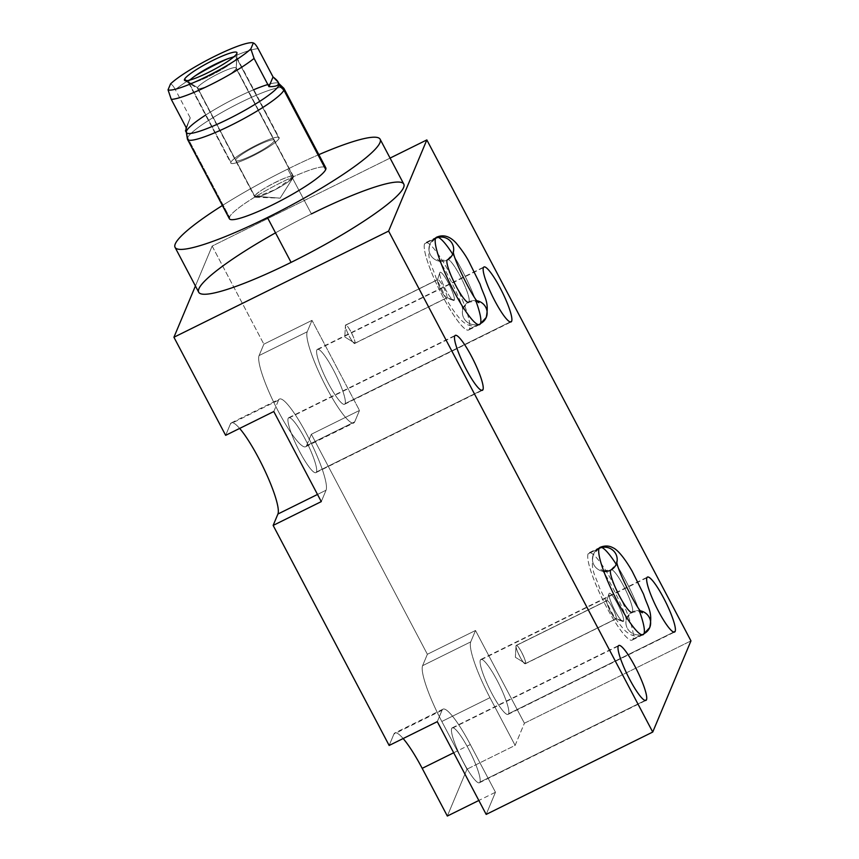 <?xml version="1.0" encoding="UTF-8"?>
<svg xmlns="http://www.w3.org/2000/svg" width="859" height="859" viewBox="0 0 859 859"><rect width="100%" height="100%" fill="white"/><g stroke="black" fill="none" stroke-linecap="round" stroke-linejoin="round"><path stroke-width="0.64" stroke-dasharray="4.29 3.22" d="M195.422 285.972L212.152 246.071L195.422 285.972L212.152 246.071L390.072 158.099L212.152 246.071L263.863 344.169L212.152 246.071L390.072 158.099M198.708 292.221A115.911 16.955 152.2 0 1 311.398 213.923A115.911 16.955 -27.8 0 0 275.514 232.843A115.911 16.955 -27.8 0 1 311.398 213.923L287.754 169.083A115.911 16.955 -27.8 0 0 222.395 205.505A115.911 16.955 -27.8 0 1 287.754 169.083L311.398 213.923A115.911 16.955 152.2 0 1 403.784 184.094M447.335 816.05L466.985 769.192L515.121 745.387L489.963 697.68L441.827 721.474L466.985 769.192L447.335 816.05L466.985 769.192L515.121 745.387L524.409 723.235L475.51 630.485L427.374 654.279L311.355 434.246L359.492 410.441L312 320.364L263.863 344.169L259.085 355.562A51.465 8.912 63.7 0 0 278.327 411.364A51.465 8.912 63.7 0 0 306.577 445.638L311.355 434.246L427.374 654.279L422.596 665.682L470.732 641.877L475.51 630.485L524.409 723.235L515.121 745.387L489.963 697.68A51.465 8.912 -116.3 0 1 470.732 641.877A51.465 8.912 63.7 0 0 489.963 697.68L441.827 721.474L466.985 769.192L515.121 745.387L524.409 723.235L690.958 640.878L524.409 723.235L475.51 630.485L427.374 654.279L422.596 665.682L470.732 641.877L475.51 630.485L427.374 654.279L422.596 665.682A51.465 8.912 63.7 0 0 441.827 721.474A51.465 8.912 -116.3 0 1 422.596 665.682L470.732 641.877L475.51 630.485M508.614 713.732A30.645 5.304 63.7 0 0 497.157 680.511A30.645 5.304 63.7 0 0 480.342 660.109A30.645 5.304 63.7 0 0 491.788 693.32A30.645 5.304 63.7 0 0 508.614 713.732L673.746 632.074L508.614 713.732A30.645 5.304 -116.3 0 1 508.056 714.387A30.645 5.304 -116.3 0 1 490.747 691.312A30.645 5.304 -116.3 0 1 480.342 660.109A30.645 5.304 -116.3 0 1 480.89 659.454A30.645 5.304 -116.3 0 1 498.209 682.529A30.645 5.304 -116.3 0 1 508.614 713.732A30.645 5.304 63.7 0 0 489.727 667.958A30.645 5.304 63.7 0 0 485.077 679.061A30.645 5.304 63.7 0 0 508.614 713.732L673.746 632.074M453.692 752.763L470.324 744.538A51.465 8.912 63.7 0 0 442.997 709.158A51.465 8.912 63.7 0 0 442.063 710.253L437.285 721.657L442.063 710.253A51.465 8.912 -116.3 0 1 470.324 744.538L495.471 792.245L486.183 814.407L495.471 792.245L478.839 800.47M479.945 782.109A30.645 5.304 63.7 0 0 468.499 748.887A30.645 5.304 63.7 0 0 451.673 728.486A30.645 5.304 63.7 0 0 463.13 761.697A30.645 5.304 63.7 0 0 479.945 782.109L645.088 700.461L479.945 782.109A30.645 5.304 -116.3 0 1 479.397 782.764A30.645 5.304 -116.3 0 1 462.078 759.689A30.645 5.304 -116.3 0 1 451.673 728.486A30.645 5.304 -116.3 0 1 452.231 727.831A30.645 5.304 -116.3 0 1 469.54 750.906A30.645 5.304 -116.3 0 1 479.945 782.109A30.645 5.304 63.7 0 0 461.068 736.346A30.645 5.304 63.7 0 0 456.419 747.437A30.645 5.304 63.7 0 0 479.945 782.109L645.088 700.461M646.891 577.753L480.342 660.109M453.488 251.612A12.434 12.112 22.7 0 1 452.768 254.006A12.434 12.112 -157.3 0 0 453.488 251.612A12.434 12.112 22.7 0 1 433.956 258.849A12.434 12.112 22.7 0 1 435.567 238.319A48.684 8.429 -116.3 0 1 462.303 270.746A48.684 8.429 -116.3 0 1 480.492 323.532A48.684 8.429 -116.3 0 1 479.612 324.573C472.879 327.633 466.362 325.754 460.059 318.957C454.572 312.408 450.32 306.276 447.303 300.575L435.985 277.704C431.905 264.679 426.612 260.384 429.844 244.396A12.434 12.112 22.7 0 1 435.567 238.319L424.593 243.752L435.567 238.319A12.434 12.112 -157.3 0 0 432.968 258.033A12.434 12.112 -157.3 0 0 447.034 260.084A23.827 4.123 63.7 0 0 455.13 284.34A23.827 4.123 63.7 0 0 468.595 302.282A23.827 4.123 63.7 0 0 469.025 301.777A23.827 4.123 63.7 0 0 460.929 277.511A23.827 4.123 63.7 0 0 447.475 259.568A23.827 4.123 63.7 0 0 447.034 260.084A12.434 12.112 22.7 0 1 429.844 244.396L436.447 237.288A48.684 8.429 -116.3 0 1 463.957 273.957A48.684 8.429 -116.3 0 1 480.492 323.532A12.434 12.112 22.7 0 1 463.291 307.855A12.434 12.112 22.7 0 1 477.174 300.779A12.434 12.112 -157.3 0 0 466.426 321.491A12.434 12.112 -157.3 0 0 480.492 323.532L469.519 328.965A48.684 8.429 -116.3 0 1 468.638 329.996A48.684 8.429 -116.3 0 1 441.129 293.327A48.684 8.429 -116.3 0 1 424.593 243.752A48.684 8.429 -116.3 0 1 425.473 242.71A48.684 8.429 -116.3 0 1 452.983 279.379A48.684 8.429 -116.3 0 1 469.519 328.965L480.492 323.532A48.684 8.429 63.7 0 0 463.957 273.957A48.684 8.429 63.7 0 0 436.447 237.288L425.473 242.71M603.813 571.418A12.434 12.112 22.7 0 1 599.077 548.439A48.684 8.429 -116.3 0 1 625.803 580.867A48.684 8.429 -116.3 0 1 644.003 633.652A48.684 8.429 -116.3 0 1 643.123 634.694C636.39 637.743 629.872 635.875 623.559 629.078C618.083 622.517 613.831 616.397 610.803 610.685L599.485 587.814C595.405 574.8 590.112 570.505 593.344 554.517A12.434 12.112 22.7 0 1 599.077 548.439L588.104 553.862L599.077 548.439A12.434 12.112 -157.3 0 0 596.479 568.153A12.434 12.112 -157.3 0 0 610.545 570.193A23.827 4.123 63.7 0 0 618.641 594.46A23.827 4.123 63.7 0 0 632.095 612.403A23.827 4.123 63.7 0 0 632.535 611.898A23.827 4.123 63.7 0 0 624.439 587.631A23.827 4.123 63.7 0 0 610.974 569.689A23.827 4.123 63.7 0 0 610.545 570.193A12.434 12.112 22.7 0 1 593.344 554.517L599.958 547.398A48.684 8.429 -116.3 0 1 627.467 584.066A48.684 8.429 -116.3 0 1 644.003 633.652A12.434 12.112 22.7 0 1 626.802 617.965A12.434 12.112 22.7 0 1 640.685 610.899A12.434 12.112 -157.3 0 0 629.926 631.601A12.434 12.112 -157.3 0 0 644.003 633.652L633.029 639.075A48.684 8.429 -116.3 0 1 632.138 640.116A48.684 8.429 -116.3 0 1 604.639 603.447A48.684 8.429 -116.3 0 1 588.104 553.862A48.684 8.429 -116.3 0 1 588.984 552.831A48.684 8.429 -116.3 0 1 616.494 589.499A48.684 8.429 -116.3 0 1 633.029 639.075L644.003 633.652A48.684 8.429 63.7 0 0 627.467 584.066A48.684 8.429 63.7 0 0 599.958 547.398L588.984 552.831M403.139 738.536A51.465 8.912 63.7 0 0 393.927 734.058L389.148 745.462L393.927 734.058A51.465 8.912 -116.3 0 1 394.861 732.963A51.465 8.912 -116.3 0 1 403.139 738.536A51.465 8.912 -116.3 0 0 393.927 734.058L389.148 745.462M239.64 428.426A51.465 8.912 63.7 0 0 230.427 423.949L225.649 435.341L230.427 423.949A51.465 8.912 -116.3 0 1 231.361 422.843A51.465 8.912 -116.3 0 1 239.64 428.426A51.465 8.912 -116.3 0 0 230.427 423.949L225.649 435.341M437.285 721.657L442.063 710.253A51.465 8.912 -116.3 0 1 470.324 744.538L495.471 792.245L486.183 814.407M442.063 710.253L393.927 734.058M273.785 411.536L278.563 400.144A51.465 8.912 -116.3 0 1 306.813 434.418A51.465 8.912 -116.3 0 1 326.055 490.221L317.497 494.451L326.055 490.221L321.277 501.613L326.055 490.221A51.465 8.912 63.7 0 0 308.574 437.811A51.465 8.912 63.7 0 0 279.497 399.048A51.465 8.912 63.7 0 0 278.563 400.144L230.427 423.949M316.445 471.999A30.645 5.304 63.7 0 0 304.988 438.777A30.645 5.304 63.7 0 0 288.173 418.365A30.645 5.304 63.7 0 0 299.619 451.587A30.645 5.304 63.7 0 0 316.445 471.999L481.577 390.34L316.445 471.999A30.645 5.304 -116.3 0 1 315.887 472.643A30.645 5.304 -116.3 0 1 298.578 449.568A30.645 5.304 -116.3 0 1 288.173 418.365A30.645 5.304 -116.3 0 1 288.721 417.71A30.645 5.304 -116.3 0 1 306.04 440.796A30.645 5.304 -116.3 0 1 316.445 471.999A30.645 5.304 63.7 0 0 297.558 426.225A30.645 5.304 63.7 0 0 292.908 437.317A30.645 5.304 63.7 0 0 316.445 471.999L481.577 390.34M454.722 336.019L288.173 418.365M427.374 654.279L311.355 434.246L359.492 410.441L354.713 421.844L306.577 445.638L311.355 434.246L359.492 410.441L354.713 421.844A51.465 8.912 -116.3 0 1 326.463 387.559A51.465 8.912 -116.3 0 1 307.221 331.767L312 320.364L359.492 410.441L312 320.364L263.863 344.169L259.085 355.562L307.221 331.767L312 320.364L263.863 344.169L259.085 355.562L307.221 331.767A51.465 8.912 63.7 0 0 324.702 384.177A51.465 8.912 63.7 0 0 353.779 422.939A51.465 8.912 63.7 0 0 354.713 421.844L306.577 445.638A51.465 8.912 -116.3 0 1 305.643 446.734A51.465 8.912 -116.3 0 1 276.566 407.971A51.465 8.912 -116.3 0 1 259.085 355.562L307.221 331.767L312 320.364M345.103 403.612A30.645 5.304 63.7 0 0 333.657 370.401A30.645 5.304 63.7 0 0 316.831 349.989A30.645 5.304 63.7 0 0 328.288 383.211A30.645 5.304 63.7 0 0 345.103 403.612L510.246 321.964L345.103 403.612A30.645 5.304 -116.3 0 1 344.556 404.267A30.645 5.304 -116.3 0 1 327.236 381.192A30.645 5.304 -116.3 0 1 316.831 349.989A30.645 5.304 -116.3 0 1 317.39 349.334A30.645 5.304 -116.3 0 1 334.699 372.409A30.645 5.304 -116.3 0 1 345.103 403.612A30.645 5.304 63.7 0 0 326.227 357.849A30.645 5.304 63.7 0 0 321.577 368.941A30.645 5.304 63.7 0 0 345.103 403.612L510.246 321.964M483.381 267.632L316.831 349.989M618.222 646.129L451.673 728.486M478.914 302.669C478.57 301.176 475.124 301.047 468.595 302.282L463.291 307.855L462.625 310.711C464.708 306.738 441.419 259.762 437.156 259.193C437.489 260.685 440.935 260.803 447.475 259.568L452.768 254.006A12.434 12.112 22.7 0 1 447.034 260.084A23.827 4.123 -116.3 0 1 447.475 259.568A23.827 4.123 -116.3 0 1 460.929 277.511A23.827 4.123 -116.3 0 1 469.025 301.777M486.226 317.465A12.434 12.112 22.7 0 1 480.492 323.532A48.684 8.429 63.7 0 0 463.957 273.957A48.684 8.429 63.7 0 0 436.447 237.288M424.593 243.752A48.684 8.429 63.7 0 0 442.793 296.538A48.684 8.429 63.7 0 0 469.519 328.965A48.684 8.429 63.7 0 0 451.319 276.179A48.684 8.429 63.7 0 0 424.593 243.752A48.684 8.429 63.7 0 0 454.594 316.466A48.684 8.429 63.7 0 0 461.981 298.846A48.684 8.429 63.7 0 0 424.593 243.752L435.567 238.319A48.684 8.429 -116.3 0 1 438.262 237.363M439.808 272.614A15.698 2.717 -116.3 0 1 448.43 283.073A15.698 2.717 -116.3 0 1 454.304 300.092A15.698 2.717 -116.3 0 1 445.681 289.633A15.698 2.717 -116.3 0 1 439.808 272.614L437.51 279.766A10.254 1.772 -116.3 0 1 443.137 286.595A10.254 1.772 -116.3 0 1 446.97 297.708L454.304 300.092A15.698 2.717 63.7 0 0 448.43 283.073A15.698 2.717 63.7 0 0 439.808 272.614A15.698 2.717 63.7 0 0 439.776 272.711A15.698 2.717 63.7 0 0 444.618 287.561A15.698 2.717 63.7 0 0 453.477 300.425A15.698 2.717 63.7 0 0 454.304 300.092L446.97 297.708A10.254 1.772 -116.3 0 1 446.433 297.923A10.254 1.772 -116.3 0 1 440.656 289.526A10.254 1.772 -116.3 0 1 437.489 279.83A10.254 1.772 -116.3 0 1 437.51 279.766L439.808 272.614A15.698 2.717 -116.3 0 1 451.866 290.385A15.698 2.717 -116.3 0 1 449.493 296.065A15.698 2.717 -116.3 0 1 439.808 272.614L437.51 279.766A10.254 1.772 63.7 0 0 441 290.202A10.254 1.772 63.7 0 0 446.787 297.923A10.254 1.772 63.7 0 0 446.97 297.708L354.939 343.213A10.254 1.772 -116.3 0 1 354.756 343.428A10.254 1.772 -116.3 0 1 348.958 335.708A10.254 1.772 -116.3 0 1 345.479 325.271L437.51 279.766L345.479 325.271A10.254 1.772 -116.3 0 1 345.662 325.056A10.254 1.772 -116.3 0 1 351.46 332.777A10.254 1.772 -116.3 0 1 354.939 343.213L446.97 297.708A10.254 1.772 63.7 0 0 443.491 287.271A10.254 1.772 63.7 0 0 437.703 279.551A10.254 1.772 63.7 0 0 437.51 279.766A10.254 1.772 -116.3 0 1 445.381 291.362A10.254 1.772 -116.3 0 1 443.835 295.077A10.254 1.772 -116.3 0 1 437.51 279.766L345.479 325.271L344.77 336.932L354.939 343.213C356.388 341.002 346.349 321.953 345.479 325.271L344.77 336.932L345.479 325.271C344.029 327.483 354.069 346.531 354.939 343.213L344.77 336.932L345.479 325.271A10.254 1.772 63.7 0 0 351.793 340.583A10.254 1.772 63.7 0 0 353.35 336.868A10.254 1.772 63.7 0 0 345.479 325.271M354.939 343.213L344.77 336.932L354.939 343.213L446.97 297.708L454.304 300.092M616.279 564.105A12.434 12.112 -157.3 0 0 616.987 561.732A12.434 12.112 22.7 0 1 610.545 570.193A23.827 4.123 -116.3 0 1 610.974 569.689A23.827 4.123 -116.3 0 1 624.439 587.631A23.827 4.123 -116.3 0 1 632.535 611.898M649.726 627.575A12.434 12.112 22.7 0 1 644.003 633.652A48.684 8.429 63.7 0 0 627.467 584.066A48.684 8.429 63.7 0 0 599.958 547.398M588.104 553.862A48.684 8.429 63.7 0 0 606.293 606.647A48.684 8.429 63.7 0 0 633.029 639.075A48.684 8.429 63.7 0 0 614.829 586.289A48.684 8.429 63.7 0 0 588.104 553.862A48.684 8.429 63.7 0 0 618.104 626.587A48.684 8.429 63.7 0 0 625.492 608.956A48.684 8.429 63.7 0 0 588.104 553.862L599.077 548.439A48.684 8.429 -116.3 0 1 601.772 547.484M623.548 621.089A15.698 2.717 -116.3 0 1 614.926 610.631A15.698 2.717 -116.3 0 1 609.052 593.612A15.698 2.717 -116.3 0 1 617.675 604.07A15.698 2.717 -116.3 0 1 623.548 621.089L616.214 618.695A10.254 1.772 -116.3 0 1 615.678 618.909A10.254 1.772 -116.3 0 1 609.89 610.513A10.254 1.772 -116.3 0 1 606.733 600.828A10.254 1.772 -116.3 0 1 606.755 600.763L609.052 593.612A15.698 2.717 63.7 0 0 609.02 593.709A15.698 2.717 63.7 0 0 613.863 608.559A15.698 2.717 63.7 0 0 622.721 621.422A15.698 2.717 63.7 0 0 623.548 621.089A15.698 2.717 63.7 0 0 617.675 604.07A15.698 2.717 63.7 0 0 609.052 593.612L606.755 600.763A10.254 1.772 -116.3 0 1 612.381 607.592A10.254 1.772 -116.3 0 1 616.214 618.695L623.548 621.089L616.214 618.695A10.254 1.772 63.7 0 0 612.735 608.258A10.254 1.772 63.7 0 0 606.937 600.538A10.254 1.772 63.7 0 0 606.755 600.763L516.066 645.603A10.254 1.772 -116.3 0 1 516.248 645.377A10.254 1.772 -116.3 0 1 522.047 653.098A10.254 1.772 -116.3 0 1 525.525 663.545L616.214 618.695L525.525 663.545A10.254 1.772 -116.3 0 1 525.343 663.76A10.254 1.772 -116.3 0 1 519.545 656.04A10.254 1.772 -116.3 0 1 516.066 645.603L606.755 600.763A10.254 1.772 63.7 0 0 610.234 611.2A10.254 1.772 63.7 0 0 616.032 618.92A10.254 1.772 63.7 0 0 616.214 618.695L525.525 663.545L515.357 657.264L516.066 645.603L515.357 657.264L525.525 663.545C526.975 661.333 516.935 642.285 516.066 645.603C514.616 647.815 524.656 666.863 525.525 663.545L515.357 657.264L516.066 645.603L515.357 657.264L525.525 663.545M311.398 213.923L287.754 169.083A115.911 16.955 -27.8 0 1 318.85 154.641A115.911 16.955 -27.8 0 0 287.754 169.083A115.911 16.955 -27.8 0 0 222.395 205.505M229.374 218.734A54.525 7.978 152.2 0 1 229.46 217.112A54.525 7.978 152.2 0 1 273.881 186.253A54.525 7.978 152.2 0 1 324.434 167.043A54.525 7.978 -27.8 0 0 273.881 186.253A54.525 7.978 -27.8 0 0 229.46 217.112L187.606 137.719L186.51 131.04L187.606 137.719A54.525 7.978 152.2 0 1 235.076 105.27A54.525 7.978 152.2 0 1 283.728 88.176M187.391 138.965A54.525 7.978 152.2 0 1 187.606 137.719L229.46 217.112A54.525 7.978 152.2 0 1 278.133 184.051A54.525 7.978 152.2 0 1 325.829 167.881M278.939 83.613L278.788 83.473A52.345 7.656 -27.8 0 0 232.091 99.891A52.345 7.656 -27.8 0 0 186.51 131.04A52.345 7.656 152.2 0 1 233.229 99.3A52.345 7.656 152.2 0 1 279.025 83.785M283.975 88.488A54.525 7.978 -27.8 0 0 236.279 104.658A54.525 7.978 -27.8 0 0 187.606 137.719L185.909 129.902L190.247 117.887L185.458 130.761L190.247 117.887L186.167 127.604L190.247 117.887L175.354 89.637C173.486 86.244 171.886 84.332 170.544 83.892C171.886 84.332 173.486 86.244 175.354 89.637A52.345 7.656 152.2 0 1 219.303 63.094A52.345 7.656 152.2 0 1 258.151 48.705A52.345 7.656 -27.8 0 0 219.303 63.094A52.345 7.656 -27.8 0 0 175.354 89.637C173.486 86.244 171.886 84.332 170.544 83.892M236.88 53.451L236.225 68.57A21.915 3.211 152.2 0 1 217.499 81.433A21.915 3.211 152.2 0 1 197.688 88.563A21.915 3.211 152.2 0 1 197.527 87.704L186.639 80.725L197.527 87.704A21.915 3.211 152.2 0 1 217.918 73.992A21.915 3.211 152.2 0 1 236.322 68.194A21.915 3.211 152.2 0 1 236.225 68.57L236.88 53.451L236.225 68.57A21.915 3.211 -27.8 0 0 236.268 67.915A21.915 3.211 -27.8 0 0 217.091 74.411A21.915 3.211 -27.8 0 0 197.527 87.704L254.726 196.196A21.915 3.211 152.2 0 1 274.289 182.903A21.915 3.211 152.2 0 1 293.467 176.406A21.915 3.211 152.2 0 1 293.434 177.061L236.225 68.57L293.434 177.061A21.915 3.211 152.2 0 1 273.871 190.354A21.915 3.211 152.2 0 1 254.693 196.851A21.915 3.211 152.2 0 1 254.726 196.196L197.527 87.704A21.915 3.211 -27.8 0 0 197.484 88.359A21.915 3.211 -27.8 0 0 216.661 81.852A21.915 3.211 -27.8 0 0 236.225 68.57L293.434 177.061L280.152 198.15L254.726 196.196L255.66 197.237L275.578 189.463L293.434 177.061C297.107 170.554 256.003 190.881 254.726 196.196L280.152 198.15L293.434 177.061L280.152 198.15L254.726 196.196L197.527 87.704A21.915 3.211 -27.8 0 0 224.886 77.321A21.915 3.211 -27.8 0 0 228.215 69.386A21.915 3.211 -27.8 0 0 197.527 87.704L186.639 80.725M186.424 132.608A52.345 7.656 152.2 0 1 186.51 131.04M279.025 138.471A27.263 3.984 -27.8 0 0 257.346 144.666A27.263 3.984 -27.8 0 0 230.888 162.265A27.263 3.984 -27.8 0 0 252.567 156.07A27.263 3.984 -27.8 0 0 279.025 138.471L236.676 58.133A27.263 3.984 -27.8 0 0 236.719 57.317A27.263 3.984 -27.8 0 0 233.627 57.027A27.263 3.984 152.2 0 1 217.628 71.855A27.263 3.984 152.2 0 1 188.54 81.938L230.888 162.265A27.263 3.984 152.2 0 1 255.23 145.74A27.263 3.984 152.2 0 1 279.078 137.655A27.263 3.984 152.2 0 1 279.025 138.471A27.263 3.984 152.2 0 1 254.693 154.996A27.263 3.984 152.2 0 1 230.846 163.081A27.263 3.984 152.2 0 1 230.888 162.265L188.54 81.938A27.263 3.984 -27.8 0 0 188.497 82.754A27.263 3.984 -27.8 0 0 212.345 74.669A27.263 3.984 -27.8 0 0 236.676 58.133L279.025 138.471L236.676 58.133M235.613 159.935A21.915 3.211 152.2 0 1 256.884 145.783A21.915 3.211 152.2 0 1 274.311 140.801A21.915 3.211 152.2 0 1 253.04 154.953A21.915 3.211 152.2 0 1 235.613 159.935M188.54 81.938A27.263 3.984 152.2 0 1 190 80.037A27.263 3.984 -27.8 0 0 188.54 81.938L230.888 162.265A27.263 3.984 152.2 0 1 269.06 139.48A27.263 3.984 152.2 0 1 264.926 149.359A27.263 3.984 152.2 0 1 230.888 162.265M212.152 246.071L263.863 344.169M515.121 745.387L489.963 697.68L441.827 721.474A51.465 8.912 -116.3 0 1 422.596 665.682M470.324 744.538L495.471 792.245M452.704 254.157A48.684 8.429 -116.3 0 1 476.069 301.412A48.684 8.429 63.7 0 0 452.661 254.092A48.684 8.429 63.7 0 0 435.567 238.319M616.204 564.277A48.684 8.429 -116.3 0 1 639.568 611.533A48.684 8.429 63.7 0 0 616.161 564.213A48.684 8.429 63.7 0 0 599.077 548.439M524.409 723.235L690.958 640.878M466.985 769.192L441.827 721.474M311.355 434.246L306.577 445.638L354.713 421.844A51.465 8.912 -116.3 0 1 326.463 387.559A51.465 8.912 -116.3 0 1 307.221 331.767M317.497 494.451L326.055 490.221L321.277 501.613M359.492 410.441L354.713 421.844M477.174 300.779A12.434 12.112 -157.3 0 0 462.507 314.158A12.434 12.112 -157.3 0 0 480.492 323.532L469.519 328.965M447.034 260.084A23.827 4.123 63.7 0 0 461.723 295.668A23.827 4.123 63.7 0 0 465.342 287.035A23.827 4.123 63.7 0 0 447.034 260.084M640.685 610.899A12.434 12.112 -157.3 0 0 626.007 624.278A12.434 12.112 -157.3 0 0 644.003 633.652L633.029 639.075M610.545 570.193A23.827 4.123 63.7 0 0 625.223 605.778A23.827 4.123 63.7 0 0 628.842 597.155A23.827 4.123 63.7 0 0 610.545 570.193M609.052 593.612A15.698 2.717 63.7 0 0 618.727 617.063A15.698 2.717 63.7 0 0 621.111 611.372A15.698 2.717 63.7 0 0 609.052 593.612L606.755 600.763A10.254 1.772 63.7 0 0 613.068 616.075A10.254 1.772 63.7 0 0 614.625 612.36A10.254 1.772 63.7 0 0 606.755 600.763L516.066 645.603A10.254 1.772 -116.3 0 1 523.936 657.199A10.254 1.772 -116.3 0 1 522.379 660.915A10.254 1.772 -116.3 0 1 516.066 645.603M318.85 154.641A115.911 16.955 -27.8 0 0 287.754 169.083M281.194 87.532A54.525 7.978 -27.8 0 0 229.707 108.094A54.525 7.978 -27.8 0 0 187.606 137.719L229.46 217.112M185.447 130.761L185.909 129.902M186.167 127.604L190.247 117.887M254.726 196.196A21.915 3.211 152.2 0 1 285.413 177.877A21.915 3.211 152.2 0 1 282.096 185.812A21.915 3.211 152.2 0 1 254.726 196.196M278.477 83.248A52.345 7.656 -27.8 0 0 267.836 84.536M253.792 89.701A52.345 7.656 -27.8 0 0 205.559 115.127M489.963 697.68A51.465 8.912 -116.3 0 1 470.732 641.877M306.577 445.638A51.465 8.912 -116.3 0 1 278.327 411.364A51.465 8.912 -116.3 0 1 259.085 355.562M278.563 400.144A51.465 8.912 -116.3 0 1 306.813 434.418A51.465 8.912 -116.3 0 1 326.055 490.221M258.151 48.705A52.345 7.656 -27.8 0 0 219.303 63.094A52.345 7.656 -27.8 0 0 175.354 89.637M274.311 140.801A21.915 3.211 -27.8 0 0 246.952 151.184A21.915 3.211 -27.8 0 0 243.623 159.119A21.915 3.211 -27.8 0 0 274.311 140.801M480.89 659.454L647.439 577.098M508.056 714.387L674.605 632.031M442.997 709.158L394.861 732.963M231.361 422.843L279.497 399.048M288.721 417.71L455.27 335.364M315.887 472.643L482.436 390.297M305.643 446.734L353.779 422.939M317.39 349.334L483.939 266.977M344.556 404.267L511.105 321.921M452.231 727.831L618.781 645.474M479.397 782.764L645.947 700.407M452.768 254.006L453.434 251.139M479.612 324.573L468.638 329.996M439.776 272.711L437.489 279.83M453.477 300.425L446.433 297.923M446.787 297.923L354.756 343.428M345.662 325.056L437.703 279.551M642.414 612.778C642.07 611.297 638.634 611.168 632.095 612.403L626.802 617.965L626.136 620.832C628.219 616.848 604.929 569.882 600.656 569.313C600.999 570.795 604.435 570.924 610.974 569.689L616.279 564.127L616.945 561.26M643.123 634.694L632.138 640.116M609.02 593.709L606.733 600.828M622.721 621.422L615.678 618.909M516.248 645.377L606.937 600.538M616.032 618.92L525.343 663.76M184.717 80.51L197.688 88.563M236.998 52.947L236.322 68.194M293.467 176.406L236.268 67.915M197.484 88.359L254.693 196.851M255.66 197.237L280.152 198.15L293.241 177.416M236.719 57.317L279.078 137.655M188.497 82.754L230.846 163.081"/><path stroke-width="1.29" d="M390.072 158.099L426.837 139.92L690.958 640.878L426.837 139.92L390.072 158.099L426.837 139.92L388.612 231.092L173.926 337.243L195.422 285.972L173.926 337.243L225.649 435.341L173.926 337.243L195.422 285.972M275.514 232.843A115.911 16.955 -27.8 0 0 198.708 292.221A115.911 16.955 -27.8 0 0 291.094 262.382A115.911 16.955 -27.8 0 0 403.58 187.552A115.911 16.955 -27.8 0 0 311.398 213.923A115.911 16.955 -27.8 0 1 391.232 201.253A115.911 16.955 -27.8 0 1 219.958 291.555A115.911 16.955 -27.8 0 1 275.514 232.843M426.837 139.92L690.958 640.878L652.733 732.051L388.612 231.092L426.837 139.92L388.612 231.092L652.733 732.051L486.183 814.407L437.285 721.657L486.183 814.407L652.733 732.051L690.958 640.878L652.733 732.051L486.183 814.407L437.285 721.657L389.148 745.462L273.141 525.418L277.919 514.026A51.465 8.912 63.7 0 0 266.945 475.188A51.465 8.912 63.7 0 0 239.64 428.426A51.465 8.912 -116.3 0 1 266.945 475.188A51.465 8.912 -116.3 0 1 277.919 514.026L317.497 494.451M673.746 632.074L675.163 631.376A30.645 5.304 63.7 0 0 664.759 600.173A30.645 5.304 63.7 0 0 647.439 577.098A30.645 5.304 63.7 0 0 646.891 577.753A30.645 5.304 63.7 0 0 657.296 608.956A30.645 5.304 63.7 0 0 674.605 632.031A30.645 5.304 63.7 0 0 675.163 631.376L673.746 632.074L675.163 631.376A30.645 5.304 -116.3 0 1 658.338 610.974A30.645 5.304 -116.3 0 1 646.891 577.753A30.645 5.304 -116.3 0 1 663.706 598.165A30.645 5.304 -116.3 0 1 675.163 631.376A30.645 5.304 63.7 0 0 656.287 585.613A30.645 5.304 63.7 0 0 651.627 596.704A30.645 5.304 63.7 0 0 675.163 631.376M454.722 336.019A30.645 5.304 -116.3 0 1 471.537 356.421A30.645 5.304 -116.3 0 1 482.994 389.642A30.645 5.304 -116.3 0 1 466.169 369.23A30.645 5.304 -116.3 0 1 454.722 336.019A30.645 5.304 63.7 0 0 465.127 367.222A30.645 5.304 63.7 0 0 482.436 390.297A30.645 5.304 63.7 0 0 482.994 389.642A30.645 5.304 63.7 0 0 472.59 358.439A30.645 5.304 63.7 0 0 455.27 335.364A30.645 5.304 63.7 0 0 454.722 336.019M618.222 646.129A30.645 5.304 -116.3 0 1 635.048 666.541A30.645 5.304 -116.3 0 1 646.494 699.763A30.645 5.304 -116.3 0 1 629.679 679.351A30.645 5.304 -116.3 0 1 618.222 646.129A30.645 5.304 63.7 0 0 628.627 677.332A30.645 5.304 63.7 0 0 645.947 700.407A30.645 5.304 63.7 0 0 646.494 699.763A30.645 5.304 63.7 0 0 636.089 668.56A30.645 5.304 63.7 0 0 618.781 645.474A30.645 5.304 63.7 0 0 618.222 646.129M483.381 267.632A30.645 5.304 -116.3 0 1 500.206 288.044A30.645 5.304 -116.3 0 1 511.653 321.266A30.645 5.304 -116.3 0 1 494.838 300.854A30.645 5.304 -116.3 0 1 483.381 267.632A30.645 5.304 63.7 0 0 493.785 298.835A30.645 5.304 63.7 0 0 511.105 321.921A30.645 5.304 63.7 0 0 511.653 321.266A30.645 5.304 63.7 0 0 501.248 290.063A30.645 5.304 63.7 0 0 483.939 266.977A30.645 5.304 63.7 0 0 483.381 267.632M486.226 317.465L479.612 324.573A48.684 8.429 63.7 0 0 480.492 323.532A48.684 8.429 -116.3 0 1 453.767 291.104A48.684 8.429 -116.3 0 1 435.567 238.319A48.684 8.429 -116.3 0 1 436.447 237.288A48.684 8.429 63.7 0 0 435.567 238.319A12.434 12.112 22.7 0 1 453.488 251.612A12.434 12.112 -157.3 0 0 435.567 238.319A48.684 8.429 63.7 0 0 452.102 287.905A48.684 8.429 63.7 0 0 479.612 324.573A48.684 8.429 -116.3 0 1 452.102 287.905A48.684 8.429 -116.3 0 1 435.567 238.319A48.684 8.429 63.7 0 0 452.102 287.905A48.684 8.429 63.7 0 0 479.612 324.573A48.684 8.429 63.7 0 0 480.492 323.532A12.434 12.112 -157.3 0 0 477.174 300.779A12.434 12.112 22.7 0 1 486.226 317.465C489.458 301.466 484.165 297.171 480.084 284.157L468.767 261.286C465.739 255.574 461.487 249.454 456.011 242.904C449.697 236.096 443.18 234.228 436.447 237.288A48.684 8.429 63.7 0 0 435.567 238.319A12.434 12.112 22.7 0 1 453.488 251.612M649.726 627.575L643.123 634.694A48.684 8.429 63.7 0 0 644.003 633.652A48.684 8.429 -116.3 0 1 617.267 601.225A48.684 8.429 -116.3 0 1 599.077 548.439A48.684 8.429 -116.3 0 1 599.958 547.398A48.684 8.429 63.7 0 0 599.077 548.439A12.434 12.112 22.7 0 1 616.987 561.732A12.434 12.112 -157.3 0 0 599.077 548.439A48.684 8.429 63.7 0 0 615.613 598.025A48.684 8.429 63.7 0 0 643.123 634.694A48.684 8.429 -116.3 0 1 615.613 598.025A48.684 8.429 -116.3 0 1 599.077 548.439A48.684 8.429 63.7 0 0 615.613 598.025A48.684 8.429 63.7 0 0 643.123 634.694A48.684 8.429 63.7 0 0 644.003 633.652A12.434 12.112 -157.3 0 0 640.685 610.899A12.434 12.112 22.7 0 1 649.726 627.575C652.958 611.587 647.665 607.292 643.595 594.278L632.267 571.407C627.95 563.794 619.328 550.329 612.8 547.677C608.956 545.562 604.672 545.476 599.958 547.398A48.684 8.429 63.7 0 0 599.077 548.439A12.434 12.112 22.7 0 1 616.945 557.115A12.434 12.112 22.7 0 1 603.813 571.418M478.839 800.47L447.335 816.05L478.839 800.47L447.335 816.05L422.188 768.343A51.465 8.912 63.7 0 0 403.139 738.536A51.465 8.912 -116.3 0 1 422.188 768.343L453.692 752.763M447.335 816.05L422.188 768.343L447.335 816.05M173.926 337.243L388.612 231.092L173.926 337.243L225.649 435.341L273.785 411.536L321.277 501.613L273.141 525.418L389.148 745.462L437.285 721.657L389.148 745.462L273.141 525.418L277.919 514.026L273.141 525.418L321.277 501.613L273.141 525.418M225.649 435.341L273.785 411.536L321.277 501.613L273.785 411.536L225.649 435.341M481.577 390.34L482.994 389.642A30.645 5.304 63.7 0 0 464.107 343.879A30.645 5.304 63.7 0 0 459.458 354.971A30.645 5.304 63.7 0 0 482.994 389.642M510.246 321.964L511.653 321.266A30.645 5.304 63.7 0 0 492.776 275.492A30.645 5.304 63.7 0 0 488.127 286.584A30.645 5.304 63.7 0 0 511.653 321.266M645.088 700.461L646.494 699.763A30.645 5.304 63.7 0 0 627.618 653.989A30.645 5.304 63.7 0 0 622.968 665.081A30.645 5.304 63.7 0 0 646.494 699.763M469.025 301.777A23.827 4.123 -116.3 0 1 468.595 302.282A23.827 4.123 -116.3 0 1 455.13 284.34A23.827 4.123 -116.3 0 1 447.034 260.084A12.434 12.112 -157.3 0 0 452.768 254.006M632.535 611.898A23.827 4.123 -116.3 0 1 632.095 612.403A23.827 4.123 -116.3 0 1 618.641 594.46A23.827 4.123 -116.3 0 1 610.545 570.193A12.434 12.112 -157.3 0 0 616.279 564.127A12.434 12.112 -157.3 0 0 616.279 564.105M380.14 139.244L403.784 184.094A115.911 16.955 152.2 0 1 291.094 262.382A115.911 16.955 152.2 0 1 198.708 292.221L175.064 247.371A115.911 16.955 -27.8 0 0 267.439 217.542L291.094 262.382L267.439 217.542A115.911 16.955 -27.8 0 0 380.14 139.244A115.911 16.955 -27.8 0 0 318.85 154.641A115.911 16.955 -27.8 0 1 377.09 147.114A115.911 16.955 -27.8 0 1 267.439 217.542A115.911 16.955 -27.8 0 1 177.566 249.046A115.911 16.955 -27.8 0 1 222.395 205.505A115.911 16.955 -27.8 0 0 175.064 247.371M325.733 169.502A54.525 7.978 152.2 0 1 272.818 204.71A54.525 7.978 152.2 0 1 229.46 217.112A54.525 7.978 -27.8 0 0 281.322 200.362A54.525 7.978 -27.8 0 0 324.434 167.043A54.525 7.978 152.2 0 1 325.733 169.502A54.525 7.978 152.2 0 1 277.07 202.574A54.525 7.978 152.2 0 1 229.374 218.734L187.509 139.351A54.525 7.978 -27.8 0 0 235.216 123.181A54.525 7.978 -27.8 0 0 283.878 90.12L325.733 169.502L283.878 90.12A54.525 7.978 152.2 0 1 234.024 123.782A54.525 7.978 152.2 0 1 187.391 138.965L186.306 132.243A52.345 7.656 -27.8 0 0 231.071 117.672A52.345 7.656 -27.8 0 0 278.939 85.342L283.878 90.12L278.939 85.342A52.345 7.656 -27.8 0 0 278.788 83.473L283.728 88.176A54.525 7.978 152.2 0 1 283.878 90.12A54.525 7.978 -27.8 0 0 283.975 88.488L325.829 167.881A54.525 7.978 152.2 0 1 325.733 169.502L283.878 90.12L278.939 85.342L278.123 82.077L273.044 76.945L258.151 48.705C256.315 45.334 254.704 43.422 253.341 42.95A49.006 7.173 -27.8 0 0 214.986 56.157A49.006 7.173 -27.8 0 0 170.544 83.892L168.042 89.851L171.274 99.365L186.167 127.604L186.51 131.04A52.345 7.656 -27.8 0 0 186.306 132.243M281.194 87.532A54.525 7.978 -27.8 0 1 241.776 119.745A54.525 7.978 -27.8 0 1 187.606 137.719A54.525 7.978 -27.8 0 0 187.509 139.351M278.048 81.927L279.025 83.785A52.345 7.656 152.2 0 1 278.939 85.342A52.345 7.656 152.2 0 1 232.22 117.082A52.345 7.656 152.2 0 1 186.424 132.608L185.447 130.751M186.51 131.04L186.167 127.604L171.274 99.365L168.042 89.851L170.544 83.892L168.042 89.851A49.006 7.173 -27.8 0 0 206.396 76.644A49.006 7.173 -27.8 0 0 250.839 48.909L253.341 42.95A49.006 7.173 -27.8 0 0 214.986 56.157A49.006 7.173 -27.8 0 0 170.544 83.892A49.006 7.173 152.2 0 1 214.986 56.157A49.006 7.173 152.2 0 1 253.341 42.95C254.704 43.422 256.315 45.334 258.151 48.705L273.044 76.945L268.964 86.673L254.071 58.423L250.839 48.909L253.341 42.95C254.704 43.422 256.315 45.334 258.151 48.705L273.044 76.945C277.35 80.198 279.121 82.614 278.327 84.203C277.768 85.857 274.644 86.673 268.964 86.673L273.044 76.945C277.35 80.198 279.121 82.614 278.327 84.203L278.939 85.342L278.327 84.203C277.768 85.857 274.644 86.673 268.964 86.673L254.071 58.423L268.964 86.673C274.644 86.673 277.768 85.857 278.327 84.203M236.88 53.451A29.657 4.338 152.2 0 1 208.093 72.596A29.657 4.338 152.2 0 1 184.502 79.35A29.657 4.338 152.2 0 1 213.29 60.194A29.657 4.338 152.2 0 1 236.88 53.451A29.657 4.338 -27.8 0 0 236.998 52.947A29.657 4.338 -27.8 0 0 212.098 60.796A29.657 4.338 -27.8 0 0 184.502 79.35A29.657 4.338 -27.8 0 0 184.717 80.51A29.657 4.338 -27.8 0 0 211.529 70.857A29.657 4.338 -27.8 0 0 236.88 53.451M186.639 80.725L184.502 79.35A29.657 4.338 -27.8 0 0 221.536 65.295A29.657 4.338 -27.8 0 0 226.035 54.557A29.657 4.338 -27.8 0 0 184.502 79.35M168.042 89.851A49.006 7.173 -27.8 0 0 206.396 76.644A49.006 7.173 -27.8 0 0 250.839 48.909A49.006 7.173 152.2 0 1 206.396 76.644A49.006 7.173 152.2 0 1 168.042 89.851L171.274 99.365A52.345 7.656 -27.8 0 0 210.133 84.977A52.345 7.656 -27.8 0 0 254.071 58.423A52.345 7.656 152.2 0 1 210.133 84.977A52.345 7.656 152.2 0 1 171.274 99.365L186.167 127.604L185.909 129.902M250.839 48.909L254.071 58.423L250.839 48.909L253.341 42.95M233.627 57.027A27.263 3.984 -27.8 0 0 210.745 66.508A27.263 3.984 -27.8 0 0 190 80.037A27.263 3.984 152.2 0 1 210.745 66.508A27.263 3.984 152.2 0 1 233.627 57.027M438.262 237.363A48.684 8.429 -116.3 0 1 452.704 254.157M476.069 301.412A48.684 8.429 -116.3 0 1 463.409 307.758A48.684 8.429 -116.3 0 1 435.567 238.319A48.684 8.429 63.7 0 0 463.409 307.758A48.684 8.429 63.7 0 0 476.069 301.412M601.772 547.484A48.684 8.429 -116.3 0 1 616.204 564.277M639.568 611.533A48.684 8.429 -116.3 0 1 626.909 617.879A48.684 8.429 -116.3 0 1 599.077 548.439A48.684 8.429 63.7 0 0 626.909 617.879A48.684 8.429 63.7 0 0 639.568 611.533M388.612 231.092L652.733 732.051M480.492 323.532A12.434 12.112 -157.3 0 0 477.174 300.779M644.003 633.652A12.434 12.112 -157.3 0 0 640.685 610.899M291.094 262.382L267.439 217.542M222.395 205.505A115.911 16.955 -27.8 0 0 203.325 244.622A115.911 16.955 -27.8 0 0 361.897 161.02A115.911 16.955 -27.8 0 0 318.85 154.641M268.964 86.673L273.044 76.945M205.559 115.127A52.345 7.656 -27.8 0 0 209.553 127.561A52.345 7.656 -27.8 0 0 278.939 85.342A52.345 7.656 -27.8 0 0 278.477 83.248M267.836 84.536A52.345 7.656 -27.8 0 0 253.792 89.701M239.64 428.426A51.465 8.912 -116.3 0 1 266.945 475.188A51.465 8.912 -116.3 0 1 277.919 514.026M403.139 738.536A51.465 8.912 -116.3 0 1 422.188 768.343M254.071 58.423A52.345 7.656 152.2 0 1 210.133 84.977A52.345 7.656 152.2 0 1 171.274 99.365M453.434 251.172L453.434 251.139C451.426 255.348 474.694 302.132 478.914 302.669M616.945 561.292L616.945 561.26C614.926 565.469 638.205 612.252 642.414 612.778"/></g></svg>
